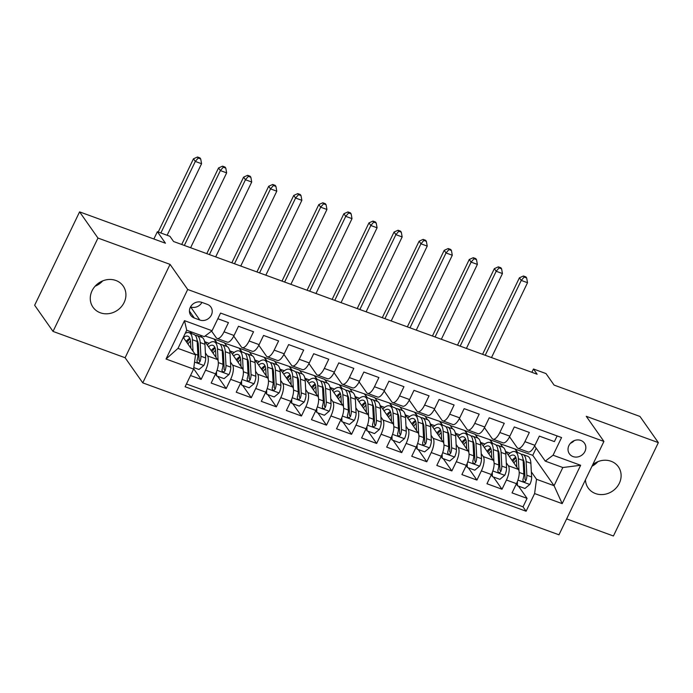 <?xml version="1.0" encoding="UTF-8"?>
<svg xmlns="http://www.w3.org/2000/svg" width="693" height="693" viewBox="0 0 693 693"><rect width="100%" height="100%" fill="white"/><g stroke="black" fill="none" stroke-linecap="round" stroke-linejoin="round"><path stroke-width="1.04" d="M585.464 479.764A18.442 16.519 144.9 0 0 588.192 488.011A18.442 16.519 144.9 0 0 595.512 493.563A18.442 16.519 144.9 0 0 616.571 487.491A18.442 16.519 144.9 0 0 618.381 466.813A18.442 16.519 144.9 0 0 611.061 461.261A18.442 16.519 144.9 0 0 592.714 464.7M115.87 280.483A18.442 16.519 144.9 0 0 94.811 286.555A18.442 16.519 144.9 0 0 93.001 307.233A18.442 16.519 144.9 0 0 100.32 312.786A18.442 16.519 144.9 0 0 121.379 306.713A18.442 16.519 144.9 0 0 123.189 286.036A18.442 16.519 144.9 0 0 115.87 280.483M580.821 440.427A9.217 8.264 144.9 0 0 570.287 443.459A9.217 8.264 144.9 0 0 569.386 453.794A9.217 8.264 144.9 0 0 573.042 456.574A9.217 8.264 144.9 0 0 583.575 453.543A9.217 8.264 144.9 0 0 584.476 443.199A9.217 8.264 144.9 0 0 580.821 440.427M566.623 518.91L613.418 535.992L658.35 442.628L639.968 416.45L554.097 385.1L546.006 373.579L533.471 369.005L531.877 372.314M142.767 382.865L558.974 534.805L603.915 441.441L187.699 289.492L142.767 382.865L125.112 357.735L170.054 264.371L97.964 238.054L53.032 331.419L125.112 357.735M53.032 331.419L34.65 305.249L79.582 211.876L165.462 243.226L157.372 231.713L153.863 238.998M97.964 238.054L79.582 211.876M557.137 435.932L554.409 441.606L539.362 436.114L534.935 445.322L524.904 441.666A11.521 4.34 110.1 0 1 518.009 448.302A11.521 4.34 110.1 0 1 517.099 447.565L509.546 436.807M524.904 441.666L529.339 432.449L514.293 426.957L509.857 436.174L499.826 432.51A11.521 4.34 110.1 0 1 492.94 439.145A11.521 4.34 110.1 0 1 492.03 438.418L484.468 427.65M499.826 432.51L504.261 423.302L489.215 417.81L484.788 427.018L474.757 423.354A11.521 4.34 110.1 0 1 467.862 429.998A11.521 4.34 110.1 0 1 466.961 429.262L459.398 418.494M474.757 423.354L479.192 414.145L464.145 408.653L459.71 417.862L449.679 414.206A11.521 4.34 110.1 0 1 442.792 420.842A11.521 4.34 110.1 0 1 441.883 420.114L434.329 409.346M449.679 414.206L454.114 404.989L439.076 399.497L434.641 408.714L424.61 405.05A11.521 4.34 110.1 0 1 417.714 411.685A11.521 4.34 110.1 0 1 416.814 410.958L409.251 400.19M424.61 405.05L429.045 395.842L413.998 390.35L409.563 399.558L399.54 395.894A11.521 4.34 110.1 0 1 392.645 402.538A11.521 4.34 110.1 0 1 391.736 401.801L384.182 391.043M399.54 395.894L403.967 386.685L388.929 381.193L384.494 390.41L374.463 386.746A11.521 4.34 110.1 0 1 367.567 393.381A11.521 4.34 110.1 0 1 366.666 392.654L359.104 381.886M374.463 386.746L378.898 377.538L363.851 372.046L359.424 381.254L349.393 377.59A11.521 4.34 110.1 0 1 342.498 384.234A11.521 4.34 110.1 0 1 341.588 383.498L334.035 372.73M349.393 377.59L353.82 368.381L338.782 362.889L334.347 372.098L324.315 368.442A11.521 4.34 110.1 0 1 317.429 375.078A11.521 4.34 110.1 0 1 316.519 374.341L308.957 363.582M324.315 368.442L328.751 359.225L313.704 353.733L309.277 362.95L299.246 359.286A11.521 4.34 110.1 0 1 292.351 365.921A11.521 4.34 110.1 0 1 291.45 365.194L283.887 354.426M299.246 359.286L303.681 350.078L288.635 344.586L284.199 353.794L274.168 350.13A11.521 4.34 110.1 0 1 267.281 356.774A11.521 4.34 110.1 0 1 266.372 356.037L258.81 345.27M274.168 350.13L278.603 340.921L263.565 335.429L259.13 344.638L249.099 340.982A11.521 4.34 110.1 0 1 242.204 347.617A11.521 4.34 110.1 0 1 241.303 346.881L233.74 336.122M249.099 340.982L253.534 331.765L238.487 326.273L234.052 335.49A11.521 4.34 110.1 0 1 227.165 342.125L217.134 338.461A11.521 4.34 110.1 0 1 216.225 337.734L211.573 331.107M190.514 375.519L201.135 379.392L193.659 368.745M204.418 340.921L217.515 359.563A11.521 4.34 110.1 0 1 215.592 373.848L211.166 383.056L226.204 388.548L217.593 376.282M229.496 350.069L242.585 368.719A11.521 4.34 -69.9 0 1 240.67 382.995L236.235 392.212L251.282 397.704L242.663 385.429M266.64 390.081L266.692 394.204L265.731 392.169L261.304 401.36L276.351 406.852L267.741 394.586M279.643 368.381L292.732 387.023A11.521 4.34 -69.9 0 1 290.817 401.308L286.382 410.516L301.429 416.008L292.81 403.742M316.788 408.385L316.84 412.508L315.878 410.481L311.452 419.672L326.498 425.164L317.879 412.889M341.857 417.541L341.918 421.665L340.947 419.629L336.529 428.82L351.568 434.312L342.957 422.046M354.859 395.842L367.948 414.483A11.521 4.34 -69.9 0 1 366.034 428.759L361.599 437.976L376.645 443.468L368.026 431.202M392.004 435.845L392.065 439.968L391.095 437.941L386.677 447.124L401.715 452.616L393.104 440.35M417.082 444.993L417.134 449.125L416.172 447.089L411.746 456.28L426.793 461.772L418.174 449.506M430.076 423.293L443.173 441.943A11.521 4.34 -69.9 0 1 441.25 456.219L436.815 465.436L451.862 470.928L443.251 458.662M455.154 432.449L468.243 451.091A11.521 4.34 -69.9 0 1 466.328 465.375L461.893 474.584L476.94 480.076L468.321 467.81M492.299 472.453L492.351 476.585L491.389 474.549L486.962 483.74L502.009 489.232L493.399 476.966M157.372 231.713L169.906 236.287L173.588 241.519L537.144 374.237L533.471 369.005M194.309 318.018L199.827 320.036A8.931 8.004 144.9 0 0 210.031 317.091A8.931 8.004 144.9 0 0 210.906 307.077A8.931 8.004 144.9 0 0 207.354 304.383L201.845 302.373A8.931 8.004 144.9 0 0 191.64 305.31A8.931 8.004 144.9 0 0 190.766 315.332A8.931 8.004 144.9 0 0 194.309 318.018L189.44 311.079M545.261 461.122L553.066 455.214L561.564 437.552L220.573 313.071L212.067 330.734L204.27 336.642L186.72 330.232L177.98 348.397L195.53 354.807L193.607 369.092L185.109 386.755L526.1 511.235L534.606 493.572L536.521 479.287L554.071 485.698L562.82 467.524L545.261 461.122L534.615 445.954M553.066 455.214L580.647 465.28L562.188 503.638L534.606 493.572M193.607 369.092L166.025 359.017L184.494 320.66L212.067 330.734M475.363 434.676L490.124 439.769L492.758 443.52M498.102 451.134L498.856 452.208M506.28 462.777L508.359 465.739A11.521 4.34 110.1 0 1 506.444 480.024L502.009 489.232M490.124 439.769L500.155 443.433L502.797 447.202M505.292 450.753L518.39 469.404L508.359 465.739M450.285 425.528L465.055 430.622L467.688 434.372M473.033 441.978L473.787 443.061M481.211 453.629L483.29 456.583A11.521 4.34 110.1 0 1 481.366 470.868L476.94 480.076M465.055 430.622L475.077 434.277L477.728 438.045M480.223 441.606L493.312 460.247L483.29 456.583M425.216 416.372L439.977 421.465L442.61 425.216M447.955 432.83L448.717 433.905M456.133 444.473L458.212 447.435A11.521 4.34 110.1 0 1 456.297 461.711L451.862 470.928M439.977 421.465L450.008 425.13L452.65 428.898M400.138 407.224L414.908 412.318L417.541 416.069M422.886 423.674L423.64 424.748M431.063 435.317L433.142 438.279A11.521 4.34 110.1 0 1 431.219 452.564L426.793 461.772M414.908 412.318L424.939 415.973L427.581 419.741M375.069 398.068L389.83 403.161L392.463 406.912M397.808 414.518L398.57 415.601M405.985 426.169L408.064 429.123A11.521 4.34 110.1 0 1 406.15 443.407L401.715 452.616M389.83 403.161L399.861 406.826L402.512 410.594M405.007 414.145L418.096 432.787L408.064 429.123M350 388.912L364.761 394.005L367.394 397.756M372.739 405.37L373.492 406.444M380.916 417.013L382.995 419.975A11.521 4.34 110.1 0 1 381.081 434.251L376.645 443.468M364.761 394.005L374.792 397.669L377.434 401.438M379.929 404.989L393.026 423.631L382.995 419.975M324.922 379.764L339.683 384.858L342.325 388.608M347.661 396.214L348.423 397.288M355.847 407.856L357.917 410.819A11.521 4.34 110.1 0 1 356.003 425.104L351.568 434.312M339.683 384.858L349.714 388.513L352.365 392.281M299.852 370.608L314.613 375.701L317.247 379.452M322.591 387.058L323.345 388.141M330.769 398.709L332.848 401.663A11.521 4.34 110.1 0 1 330.933 415.947L326.498 425.164M314.613 375.701L324.645 379.366L327.287 383.134M329.781 386.685L342.879 405.327L332.848 401.663M274.774 361.451L289.544 366.545L292.177 370.296M297.514 377.91L298.276 378.984M305.7 389.553L307.779 392.515A11.521 4.34 110.1 0 1 305.856 406.8L301.429 416.008M289.544 366.545L299.567 370.209L302.217 373.977M304.712 377.529L317.801 396.179L307.779 392.515M249.705 352.304L264.466 357.397L267.1 361.148M272.444 368.754L273.198 369.837M280.622 380.405L282.701 383.359A11.521 4.34 110.1 0 1 280.786 397.643L276.351 406.852M264.466 357.397L274.497 361.053L277.139 364.821M224.627 343.148L239.397 348.241L242.03 351.992M247.375 359.598L248.129 360.681M255.552 371.249L257.631 374.211A11.521 4.34 110.1 0 1 255.708 388.487L251.282 397.704M239.397 348.241L249.419 351.905L252.07 355.674M254.565 359.225L267.654 377.867L257.631 374.211M205.093 336.018L214.319 339.085L216.952 342.836M222.297 350.45L223.059 351.524M230.474 362.092L232.553 365.055A11.521 4.34 110.1 0 1 230.639 379.34L226.204 388.548M214.319 339.085L224.35 342.749L227.001 346.517M200.424 335.239L201.923 337.361M190.402 331.575L191.883 333.688M197.228 341.294L197.981 342.377M205.405 352.945L207.484 355.899A11.521 4.34 110.1 0 1 205.57 370.183L201.135 379.392M186.443 383.974L523.016 506.834L527.078 498.388L518.468 486.114M518.39 469.404A11.521 4.34 -69.9 0 1 516.476 483.679L512.04 492.896L527.078 498.388M217.845 318.737L228.456 322.617L224.03 331.826A11.521 4.34 110.1 0 1 217.134 338.461M183.281 337.37L195.53 354.807M170.054 264.371L187.699 289.492M658.35 442.628L586.261 416.311L603.915 441.441M500.433 443.832L532.752 455.336L554.071 485.698L562.188 503.638M532.752 455.336L536.183 448.189M515.202 448.925L517.836 452.676M523.172 460.282L523.934 461.365M531.358 471.933L536.521 479.287M191.485 333.541L189.995 331.427M216.554 342.697L214.198 339.345M205.076 341.848L209.113 343.321M241.623 351.845L239.276 348.492M230.145 351.004L234.191 352.477M242.204 347.617L252.235 351.282A11.521 4.34 -69.9 0 0 259.13 344.638M266.701 361.001L264.345 357.649M255.215 360.152L259.26 361.633M255.708 388.487L265.74 392.151A11.521 4.34 -69.9 0 0 267.654 377.867M267.281 356.774L277.304 360.429A11.521 4.34 -69.9 0 0 284.199 353.794M291.77 370.149L289.423 366.796M280.293 369.308L284.338 370.781M292.351 365.921L302.382 369.586A11.521 4.34 -69.9 0 0 309.277 362.95M316.848 379.305L314.492 375.952M305.362 378.465L309.407 379.937M305.856 406.8L315.887 410.455A11.521 4.34 -69.9 0 0 317.801 396.179M317.429 375.078L327.451 378.742A11.521 4.34 -69.9 0 0 334.347 372.098M341.918 388.461L339.561 385.109M330.44 387.612L334.485 389.094M330.933 415.947L340.956 419.611A11.521 4.34 -69.9 0 0 342.879 405.327M342.498 384.234L352.529 387.889A11.521 4.34 -69.9 0 0 359.424 381.254M366.995 397.609L364.639 394.256M355.509 396.768L359.554 398.241M367.567 393.381L377.598 397.046A11.521 4.34 -69.9 0 0 384.494 390.41M392.065 406.765L389.709 403.413M380.587 405.916L384.624 407.397M381.081 434.251L391.103 437.915A11.521 4.34 -69.9 0 0 393.026 423.631M392.645 402.538L402.676 406.193A11.521 4.34 -69.9 0 0 409.563 399.558M417.134 415.921L414.786 412.569M405.656 415.072L409.702 416.545M406.15 443.407L416.181 447.072A11.521 4.34 -69.9 0 0 418.096 432.787M417.714 411.685L427.746 415.35A11.521 4.34 -69.9 0 0 434.641 408.714M442.212 425.069L439.856 421.716M430.725 424.229L434.771 425.701M442.792 420.842L452.824 424.506A11.521 4.34 -69.9 0 0 459.71 417.862M467.281 434.225L464.934 430.873M455.803 433.376L459.849 434.857M467.862 429.998L477.893 433.653A11.521 4.34 -69.9 0 0 484.788 427.018M492.359 443.381L490.003 440.029M480.873 442.532L484.918 444.005M481.366 470.868L491.398 474.532A11.521 4.34 -69.9 0 0 493.312 460.247M492.94 439.145L502.962 442.81A11.521 4.34 -69.9 0 0 509.857 436.174M517.428 452.529L515.072 449.177M505.951 451.689L509.996 453.161M523.016 506.834L526.1 511.235M518.009 448.302L528.04 451.966A11.521 4.34 -69.9 0 0 534.935 445.322M186.72 330.232L184.494 320.66M177.98 348.397L166.025 359.017M580.647 465.28L562.82 467.524M190.532 306.904L190.636 306.947A8.931 8.004 144.9 0 0 201.94 302.408M570.434 443.286A9.217 8.264 144.9 0 0 574.228 440.627M102.694 280.882A18.442 16.519 -35.1 0 1 95.106 286.218M597.894 461.659A18.442 16.519 -35.1 0 1 591.987 466.216M193.806 367.602L198.995 369.49L203.933 365.358A7.632 2.876 -69.9 0 0 205.674 357.986L204.937 344.317A22.046 8.299 -69.9 0 0 201.672 337.257L196.907 335.525A22.046 8.299 -69.9 0 0 195.261 335.36M193.026 351.238L192.403 339.735A22.046 8.299 -69.9 0 0 189.137 332.683A22.046 8.299 -69.9 0 0 185.204 333.376M190.896 348.207L190.566 342.056A18.295 6.895 -69.9 0 0 187.846 336.2A18.295 6.895 -69.9 0 0 183.437 337.586M189.137 332.683L193.901 334.424A22.046 8.299 110.1 0 1 197.167 341.476L197.903 355.145A7.632 2.876 110.1 0 1 196.985 360.499L197.15 362.153L198.007 362.734L199.09 362.621L199.991 361.599A7.632 2.876 -69.9 0 0 200.909 356.245L200.173 342.576A22.046 8.299 -69.9 0 0 196.907 335.525M189.96 338.704A22.046 8.299 -69.9 0 0 186.928 342.559M187.942 344.014A18.295 6.895 110.1 0 1 190.48 341.06M197.055 340.194A18.295 6.895 110.1 0 1 198.337 344.897L199.073 358.567A3.889 1.464 110.1 0 1 198.934 360.091L199.991 361.599M189.795 338.279A18.295 6.895 -69.9 0 0 186.114 341.406M167.134 235.274L201.568 163.721L195.305 161.434L193.46 158.818L158.229 232.025M160.863 232.987L195.305 161.434L198.207 158.056L200.719 158.966L199.982 157.917L197.47 157.008L198.207 158.056M197.47 157.008L193.46 158.818M201.568 163.721L200.719 158.966M216.493 371.769L216.545 375.901L224.073 378.647L229.011 374.515A7.632 2.876 -69.9 0 0 230.752 367.134L230.015 353.465A22.046 8.299 -69.9 0 0 226.741 346.413L221.977 344.672A22.046 8.299 -69.9 0 0 220.331 344.516M218.13 361.105L217.472 348.891A22.046 8.299 -69.9 0 0 214.206 341.84A22.046 8.299 -69.9 0 0 207.285 345.001M215.965 357.363L215.636 351.212A18.295 6.895 -69.9 0 0 212.924 345.357A18.295 6.895 -69.9 0 0 208.506 346.743M216.545 375.901L215.584 373.865M214.206 341.84L218.971 343.572A22.046 8.299 110.1 0 1 222.236 350.632L222.973 364.301A7.632 2.876 110.1 0 1 222.055 369.655L221.994 370.816L223.077 371.89L224.168 371.769L225.06 370.755A7.632 2.876 -69.9 0 0 225.987 365.402L225.251 351.732A22.046 8.299 -69.9 0 0 221.977 344.672M215.038 347.86A22.046 8.299 -69.9 0 0 211.997 351.715M213.02 353.161A18.295 6.895 110.1 0 1 215.549 350.216M222.132 349.35A18.295 6.895 110.1 0 1 223.406 354.045L224.142 367.714A3.889 1.464 110.1 0 1 224.004 369.248L225.06 370.755M214.865 347.427A18.295 6.895 -69.9 0 0 211.183 350.554M190.61 247.739L226.646 172.878L220.374 170.582L218.538 167.966L181.713 244.49M184.347 245.452L220.374 170.582L223.285 167.204L225.788 168.122L225.052 167.074L222.548 166.155L223.285 167.204M222.548 166.155L218.538 167.966M226.646 172.878L225.788 168.122M241.571 380.925L241.623 385.057L249.142 387.803L254.08 383.671A7.632 2.876 -69.9 0 0 255.821 376.29L255.085 362.621A22.046 8.299 -69.9 0 0 251.819 355.57L247.054 353.828A22.046 8.299 -69.9 0 0 245.409 353.664M243.208 370.261L242.55 358.047A22.046 8.299 -69.9 0 0 239.284 350.987A22.046 8.299 -69.9 0 0 232.354 354.149M241.043 366.519L240.714 360.369A18.295 6.895 -69.9 0 0 237.994 354.504A18.295 6.895 -69.9 0 0 233.584 355.89M241.623 385.057L240.662 383.021M239.284 350.987L244.049 352.728A22.046 8.299 110.1 0 1 247.314 359.78L248.051 373.449A7.632 2.876 110.1 0 1 247.124 378.811L247.288 380.457L248.155 381.037L249.237 380.925L250.138 379.903A7.632 2.876 -69.9 0 0 251.057 374.549L250.32 360.88A22.046 8.299 -69.9 0 0 247.054 353.828M240.107 357.016A22.046 8.299 -69.9 0 0 237.075 360.862M238.089 362.318A18.295 6.895 110.1 0 1 240.627 359.372M247.202 358.506A18.295 6.895 110.1 0 1 248.484 363.201L249.22 376.871A3.889 1.464 110.1 0 1 249.082 378.395L250.138 379.903M239.934 356.583A18.295 6.895 -69.9 0 0 236.261 359.71M215.688 256.886L251.715 182.025L245.443 179.738L243.607 177.122L206.783 253.638M209.416 254.6L245.443 179.738L248.354 176.36L250.866 177.278L250.13 176.23L247.618 175.312L248.354 176.36M247.618 175.312L243.607 177.122M251.715 182.025L250.866 177.278M266.692 394.204L274.22 396.95L279.158 392.818A7.632 2.876 -69.9 0 0 280.899 385.447L280.163 371.777A22.046 8.299 -69.9 0 0 276.888 364.717L272.124 362.976A22.046 8.299 -69.9 0 0 270.478 362.82M268.278 379.417L267.619 367.195A22.046 8.299 -69.9 0 0 264.354 360.143A22.046 8.299 -69.9 0 0 257.432 363.305M266.112 375.667L265.783 369.516A18.295 6.895 -69.9 0 0 263.071 363.66A18.295 6.895 -69.9 0 0 258.654 365.046M264.354 360.143L269.118 361.885A22.046 8.299 110.1 0 1 272.384 368.936L273.12 382.605A7.632 2.876 110.1 0 1 272.202 387.959L272.366 389.613L273.224 390.194L274.315 390.072L275.208 389.059A7.632 2.876 -69.9 0 0 276.135 383.705L275.398 370.036A22.046 8.299 -69.9 0 0 272.124 362.976M265.176 366.164A22.046 8.299 -69.9 0 0 262.145 370.019M263.167 371.465A18.295 6.895 110.1 0 1 265.696 368.52M272.28 367.654A18.295 6.895 110.1 0 1 273.553 372.358L274.289 386.027A3.889 1.464 110.1 0 1 274.151 387.552L275.208 389.059M265.012 365.739A18.295 6.895 -69.9 0 0 261.33 368.867M240.757 266.043L276.784 191.181L270.521 188.894L268.685 186.27L231.852 262.794M234.494 263.756L270.521 188.894L273.423 185.516L275.935 186.426L275.199 185.377L272.695 184.468L273.423 185.516M272.695 184.468L268.685 186.27M276.784 191.181L275.935 186.426M291.718 399.229L291.77 403.361L299.289 406.107L304.227 401.975A7.632 2.876 -69.9 0 0 305.968 394.594L305.232 380.925A22.046 8.299 -69.9 0 0 301.966 373.873L297.202 372.132A22.046 8.299 -69.9 0 0 295.556 371.976M293.356 388.565L292.697 376.351A22.046 8.299 -69.9 0 0 289.423 369.3A22.046 8.299 -69.9 0 0 282.501 372.462M291.19 384.823L290.852 378.673A18.295 6.895 -69.9 0 0 288.141 372.817A18.295 6.895 -69.9 0 0 283.723 374.203M291.77 403.361L290.8 401.325M289.423 369.3L294.187 371.032A22.046 8.299 110.1 0 1 297.462 378.092L298.198 391.762A7.632 2.876 110.1 0 1 297.271 397.115L297.436 398.761L298.293 399.35L299.385 399.229L300.286 398.215A7.632 2.876 -69.9 0 0 301.204 392.853L300.467 379.192A22.046 8.299 -69.9 0 0 297.202 372.132M290.254 375.32A22.046 8.299 -69.9 0 0 287.223 379.175M288.236 380.622A18.295 6.895 110.1 0 1 290.774 377.676M297.349 376.81A18.295 6.895 110.1 0 1 298.631 381.505L299.367 395.175A3.889 1.464 110.1 0 1 299.229 396.708L300.286 398.215M290.081 374.887A18.295 6.895 -69.9 0 0 286.408 378.014M265.835 275.199L301.862 200.329L295.59 198.042L293.754 195.426L256.93 271.942M259.563 272.903L295.59 198.042L298.501 194.664L301.005 195.582L300.268 194.534L297.765 193.616L298.501 194.664M297.765 193.616L293.754 195.426M301.862 200.329L301.005 195.582M316.84 412.508L324.367 415.254L329.296 411.122A7.632 2.876 -69.9 0 0 331.037 403.75L330.301 390.081A22.046 8.299 -69.9 0 0 327.035 383.03L322.271 381.289A22.046 8.299 -69.9 0 0 320.625 381.124M318.425 397.721L317.766 385.507A22.046 8.299 -69.9 0 0 314.501 378.447A22.046 8.299 -69.9 0 0 307.579 381.609M316.259 393.979L315.93 387.82A18.295 6.895 -69.9 0 0 313.219 381.964A18.295 6.895 -69.9 0 0 308.801 383.35M314.501 378.447L319.265 380.188A22.046 8.299 110.1 0 1 322.531 387.24L323.267 400.909A7.632 2.876 110.1 0 1 322.349 406.263L322.514 407.926L323.371 408.498L324.454 408.385L325.355 407.363A7.632 2.876 -69.9 0 0 326.282 402.009L325.537 388.34A22.046 8.299 -69.9 0 0 322.271 381.289M315.324 384.468A22.046 8.299 -69.9 0 0 312.292 388.323M313.314 389.778A18.295 6.895 110.1 0 1 315.843 386.833M322.418 385.966A18.295 6.895 110.1 0 1 323.7 390.661L324.437 404.331A3.889 1.464 110.1 0 1 324.298 405.855L325.355 407.363M315.159 384.043A18.295 6.895 -69.9 0 0 311.478 387.17M290.904 284.347L326.931 209.485L320.668 207.198L318.823 204.582L281.999 281.098M284.632 282.06L320.668 207.198L323.57 203.82L326.082 204.73L325.346 203.69L322.834 202.772L323.57 203.82M322.834 202.772L318.823 204.582M326.931 209.485L326.082 204.73M341.918 421.665L349.437 424.411L354.374 420.279A7.632 2.876 -69.9 0 0 356.115 412.898L355.379 399.237A22.046 8.299 -69.9 0 0 352.113 392.177L347.349 390.436A22.046 8.299 -69.9 0 0 345.703 390.28M343.503 406.878L342.844 394.655A22.046 8.299 -69.9 0 0 339.57 387.604A22.046 8.299 -69.9 0 0 332.649 390.765M341.337 403.127L340.999 396.976A18.295 6.895 -69.9 0 0 338.288 391.121A18.295 6.895 -69.9 0 0 333.87 392.507M339.57 387.604L344.334 389.345A22.046 8.299 110.1 0 1 347.609 396.396L348.345 410.065A7.632 2.876 110.1 0 1 347.418 415.419L347.358 416.58L348.44 417.654L349.532 417.532L350.433 416.519A7.632 2.876 -69.9 0 0 351.351 411.166L350.615 397.496A22.046 8.299 -69.9 0 0 347.349 390.436M340.402 393.624A22.046 8.299 -69.9 0 0 337.361 397.479M338.383 398.925A18.295 6.895 110.1 0 1 340.921 395.98M347.496 395.114A18.295 6.895 110.1 0 1 348.778 399.818L349.515 413.487A3.889 1.464 110.1 0 1 349.367 415.012L350.433 416.519M340.228 393.2A18.295 6.895 -69.9 0 0 336.555 396.318M315.982 293.503L352.009 218.642L345.738 216.355L343.901 213.73L307.077 290.254M309.71 291.216L345.738 216.355L348.648 212.968L351.152 213.886L350.415 212.838L347.912 211.928L348.648 212.968M347.912 211.928L343.901 213.73M352.009 218.642L351.152 213.886M366.935 426.689L366.987 430.821L374.506 433.567L379.443 429.435A7.632 2.876 -69.9 0 0 381.185 422.054L380.448 408.385A22.046 8.299 -69.9 0 0 377.183 401.334L372.418 399.592A22.046 8.299 -69.9 0 0 370.772 399.437M368.572 416.025L367.914 403.811A22.046 8.299 -69.9 0 0 364.648 396.751A22.046 8.299 -69.9 0 0 357.727 399.913M366.406 412.283L366.077 406.133A18.295 6.895 -69.9 0 0 363.357 400.277A18.295 6.895 -69.9 0 0 358.948 401.663M366.987 430.821L366.025 428.785M364.648 396.751L369.412 398.492A22.046 8.299 110.1 0 1 372.678 405.552L373.414 419.222A7.632 2.876 110.1 0 1 372.496 424.575L372.661 426.23L373.518 426.81L375.502 425.675A7.632 2.876 -69.9 0 0 376.42 420.313L375.684 406.644A22.046 8.299 -69.9 0 0 372.418 399.592M365.471 402.78A22.046 8.299 -69.9 0 0 362.439 406.635M363.453 408.082A18.295 6.895 110.1 0 1 365.991 405.136M372.565 404.27A18.295 6.895 110.1 0 1 373.848 408.965L374.584 422.635A3.889 1.464 110.1 0 1 374.445 424.168L375.502 425.675M365.306 402.347A18.295 6.895 -69.9 0 0 361.625 405.474M341.051 302.659L377.079 227.789L370.816 225.502L368.971 222.886L332.146 299.402M334.78 300.364L370.816 225.502L373.718 222.124L376.23 223.042L375.493 221.994L372.981 221.076L373.718 222.124M372.981 221.076L368.971 222.886M377.079 227.789L376.23 223.042M392.065 439.968L399.584 442.714L404.521 438.582A7.632 2.876 -69.9 0 0 406.263 431.211L405.526 417.541A22.046 8.299 -69.9 0 0 402.252 410.481L397.487 408.749A22.046 8.299 -69.9 0 0 395.842 408.584M393.65 425.181L392.992 412.967A22.046 8.299 -69.9 0 0 389.717 405.907A22.046 8.299 -69.9 0 0 382.796 409.069M391.476 421.439L391.147 415.28A18.295 6.895 -69.9 0 0 388.435 409.424A18.295 6.895 -69.9 0 0 384.017 410.81M389.717 405.907L394.482 407.649A22.046 8.299 110.1 0 1 397.747 414.7L398.484 428.369A7.632 2.876 110.1 0 1 397.565 433.723L397.73 435.377L398.588 435.958L399.679 435.845L400.571 434.823A7.632 2.876 -69.9 0 0 401.498 429.469L400.762 415.8A22.046 8.299 -69.9 0 0 397.487 408.749M390.549 411.928A22.046 8.299 -69.9 0 0 387.508 415.783M388.53 417.238A18.295 6.895 110.1 0 1 391.069 414.284M397.643 413.426A18.295 6.895 110.1 0 1 398.917 418.122L399.653 431.791A3.889 1.464 110.1 0 1 399.514 433.316L400.571 434.823M390.376 411.503A18.295 6.895 -69.9 0 0 386.703 414.631M366.121 311.807L402.157 236.945L395.885 234.658L394.048 232.042L357.224 308.558M359.858 309.52L395.885 234.658L398.796 231.28L401.299 232.19L400.563 231.15L398.059 230.232L398.796 231.28M398.059 230.232L394.048 232.042M402.157 236.945L401.299 232.19M417.134 449.125L424.653 451.871L429.591 447.739A7.632 2.876 -69.9 0 0 431.332 440.358L430.596 426.689A22.046 8.299 -69.9 0 0 427.33 419.637L422.565 417.896A22.046 8.299 -69.9 0 0 420.92 417.74M418.719 434.329L418.061 422.115A22.046 8.299 -69.9 0 0 414.795 415.064A22.046 8.299 -69.9 0 0 407.865 418.226M416.554 430.587L416.224 424.437A18.295 6.895 -69.9 0 0 413.504 418.581A18.295 6.895 -69.9 0 0 409.095 419.967M414.795 415.064L419.56 416.805A22.046 8.299 110.1 0 1 422.825 423.856L423.562 437.526A7.632 2.876 110.1 0 1 422.643 442.879L422.799 444.525L423.666 445.114L425.649 443.979A7.632 2.876 -69.9 0 0 426.567 438.626L425.831 424.956A22.046 8.299 -69.9 0 0 422.565 417.896M415.618 421.084A22.046 8.299 -69.9 0 0 412.586 424.939M413.6 426.386A18.295 6.895 110.1 0 1 416.138 423.44M422.713 422.574A18.295 6.895 110.1 0 1 423.995 427.269L424.731 440.939A3.889 1.464 110.1 0 1 424.592 442.472L425.649 443.979M415.454 420.66A18.295 6.895 -69.9 0 0 411.772 423.778M391.199 320.963L427.226 246.102L420.954 243.806L419.118 241.19L382.293 317.715M384.927 318.676L420.954 243.806L423.865 240.428L426.377 241.346L425.641 240.298L423.128 239.38L423.865 240.428M423.128 239.38L419.118 241.19M427.226 246.102L426.377 241.346M442.151 454.149L442.203 458.281L449.731 461.027L454.669 456.895A7.632 2.876 -69.9 0 0 456.41 449.514L455.673 435.845A22.046 8.299 -69.9 0 0 452.399 428.794L447.635 427.053A22.046 8.299 -69.9 0 0 445.989 426.888M443.789 443.485L443.13 431.271A22.046 8.299 -69.9 0 0 439.864 424.211A22.046 8.299 -69.9 0 0 432.943 427.373M441.623 439.743L441.294 433.593A18.295 6.895 -69.9 0 0 438.582 427.737A18.295 6.895 -69.9 0 0 434.164 429.114M442.203 458.281L441.242 456.245M439.864 424.211L444.629 425.952A22.046 8.299 110.1 0 1 447.895 433.012L448.631 446.673A7.632 2.876 110.1 0 1 447.713 452.035L447.877 453.69L448.735 454.27L449.826 454.149L450.719 453.127A7.632 2.876 -69.9 0 0 451.645 447.773L450.909 434.104A22.046 8.299 -69.9 0 0 447.635 427.053M440.696 430.24A22.046 8.299 -69.9 0 0 437.655 434.087M438.678 435.542A18.295 6.895 110.1 0 1 441.207 432.597M447.791 431.73A18.295 6.895 110.1 0 1 449.064 436.425L449.8 450.095A3.889 1.464 110.1 0 1 449.662 451.628L450.719 453.127M440.523 429.807A18.295 6.895 -69.9 0 0 436.841 432.934M416.268 330.111L452.295 255.249L446.032 252.962L444.196 250.346L407.363 326.862M410.005 327.824L446.032 252.962L448.943 249.584L451.446 250.502L450.71 249.454L448.206 248.536L448.943 249.584M448.206 248.536L444.196 250.346M452.295 255.249L451.446 250.502M467.229 463.305L467.281 467.428L474.8 470.175L479.738 466.042A7.632 2.876 -69.9 0 0 481.479 458.671L480.743 445.001A22.046 8.299 -69.9 0 0 477.477 437.941L472.713 436.209A22.046 8.299 -69.9 0 0 471.067 436.044M468.866 452.642L468.208 440.419A22.046 8.299 -69.9 0 0 464.942 433.368A22.046 8.299 -69.9 0 0 458.012 436.529M466.701 448.891L466.363 442.74A18.295 6.895 -69.9 0 0 463.652 436.885A18.295 6.895 -69.9 0 0 459.234 438.271M467.281 467.428L466.311 465.393M464.942 433.368L469.698 435.109A22.046 8.299 110.1 0 1 472.972 442.16L473.709 455.829A7.632 2.876 110.1 0 1 472.782 461.183L472.947 462.837L473.813 463.418L474.896 463.305L475.796 462.283A7.632 2.876 -69.9 0 0 476.715 456.93L475.978 443.26A22.046 8.299 -69.9 0 0 472.713 436.209M465.765 439.388A22.046 8.299 -69.9 0 0 462.733 443.243M463.747 444.689A18.295 6.895 110.1 0 1 466.285 441.744M472.86 440.878A18.295 6.895 110.1 0 1 474.142 445.582L474.878 459.251A3.889 1.464 110.1 0 1 474.74 460.776L475.796 462.283M465.592 438.964A18.295 6.895 -69.9 0 0 461.919 442.091M441.346 339.267L477.373 264.405L471.101 262.119L469.265 259.503L432.441 336.018M435.074 336.98L471.101 262.119L474.012 258.74L476.515 259.65L475.788 258.602L473.276 257.692L474.012 258.74M473.276 257.692L469.265 259.503M477.373 264.405L476.515 259.65M492.351 476.585L499.878 479.331L504.807 475.199A7.632 2.876 -69.9 0 0 506.548 467.818L505.812 454.149A22.046 8.299 -69.9 0 0 502.546 447.098L497.782 445.356A22.046 8.299 -69.9 0 0 496.136 445.201M493.936 461.789L493.277 449.575A22.046 8.299 -69.9 0 0 490.012 442.524A22.046 8.299 -69.9 0 0 483.09 445.686M491.77 458.047L491.441 451.897A18.295 6.895 -69.9 0 0 488.73 446.041A18.295 6.895 -69.9 0 0 484.312 447.427M490.012 442.524L494.776 444.256A22.046 8.299 110.1 0 1 498.042 451.316L498.778 464.986A7.632 2.876 110.1 0 1 497.86 470.339L498.024 471.994L498.882 472.574L499.974 472.453L500.866 471.439A7.632 2.876 -69.9 0 0 501.793 466.086L501.056 452.416A22.046 8.299 -69.9 0 0 497.782 445.356M490.835 448.544A22.046 8.299 -69.9 0 0 487.803 452.399M488.825 453.846A18.295 6.895 110.1 0 1 491.354 450.9M497.938 450.034A18.295 6.895 110.1 0 1 499.211 454.729L499.948 468.399A3.889 1.464 110.1 0 1 499.809 469.932L500.866 471.439M490.67 448.111A18.295 6.895 -69.9 0 0 486.988 451.238M466.415 348.423L502.442 273.562L496.179 271.266L494.343 268.65L457.51 345.175M460.152 346.136L496.179 271.266L499.081 267.888L501.593 268.806L500.857 267.758L498.354 266.84L499.081 267.888M498.354 266.84L494.343 268.65M502.442 273.562L501.593 268.806M517.368 481.609L517.428 485.741L524.947 488.478L529.885 484.346A7.632 2.876 -69.9 0 0 531.626 476.975L530.89 463.305A22.046 8.299 -69.9 0 0 527.624 456.254L522.86 454.513A22.046 8.299 -69.9 0 0 521.214 454.348M519.014 470.945L518.355 458.731A22.046 8.299 -69.9 0 0 515.081 451.671A22.046 8.299 -69.9 0 0 508.16 454.833M516.848 467.203L516.51 461.044A18.295 6.895 -69.9 0 0 513.799 455.188A18.295 6.895 -69.9 0 0 509.381 456.574M517.428 485.741L516.458 483.705M515.081 451.671L519.845 453.413A22.046 8.299 110.1 0 1 523.12 460.464L523.856 474.133A7.632 2.876 110.1 0 1 522.929 479.495L523.094 481.141L523.951 481.722L525.043 481.609L525.944 480.587A7.632 2.876 -69.9 0 0 526.862 475.233L526.126 461.564A22.046 8.299 -69.9 0 0 522.86 454.513M515.913 457.701A22.046 8.299 -69.9 0 0 512.872 461.547M513.894 463.002A18.295 6.895 110.1 0 1 516.432 460.057M523.007 459.19A18.295 6.895 110.1 0 1 524.289 463.886L525.025 477.555A3.889 1.464 110.1 0 1 524.878 479.08L525.944 480.587M515.739 457.267A18.295 6.895 -69.9 0 0 512.066 460.395M491.493 357.571L527.52 282.709L521.249 280.422L519.412 277.806L482.588 354.322M485.221 355.284L521.249 280.422L524.159 277.044L526.663 277.962L525.926 276.914L523.423 275.996L524.159 277.044M523.423 275.996L519.412 277.806M527.52 282.709L526.663 277.962M468.243 451.091L458.212 447.435M443.173 441.943L433.142 438.279M367.948 414.483L357.917 410.819M292.732 387.023L282.701 383.359M242.585 368.719L232.553 365.055M217.515 359.563L207.484 355.899M215.592 373.848L205.57 370.183M516.476 483.679L506.444 480.024M466.328 465.375L456.297 461.711M441.25 456.219L431.219 452.564M366.034 428.759L356.003 425.104M290.817 401.308L280.786 397.643M240.67 382.995L230.639 379.34M234.052 335.49L224.03 331.826M190.636 306.947L199.827 320.036M194.551 362.084L203.811 365.462M200.173 342.576L204.937 344.317M192.403 339.735L197.167 341.476M200.909 356.245L205.674 357.986M195.028 354.097L197.903 355.145M217.03 370.287L228.881 374.618M225.251 351.732L230.015 353.465M217.472 348.891L222.236 350.632M225.987 365.402L230.752 367.134M218.321 362.595L222.973 364.301M242.1 379.443L253.959 383.766M250.32 360.88L255.085 362.621M242.55 358.047L247.314 359.78M251.057 374.549L255.821 376.29M243.39 371.751L248.051 373.449M267.177 388.6L279.028 392.922M275.398 370.036L280.163 371.777M267.619 367.195L272.384 368.936M276.135 383.705L280.899 385.447M268.468 380.907L273.12 382.605M292.247 397.747L304.106 402.079M300.467 379.192L305.232 380.925M292.697 376.351L297.462 378.092M301.204 392.853L305.968 394.594M293.537 390.055L298.198 391.762M317.325 406.904L329.175 411.226M325.537 388.34L330.301 390.081M317.766 385.507L322.531 387.24M326.282 402.009L331.037 403.75M318.615 399.211L323.267 400.909M342.394 416.051L354.253 420.382M350.615 397.496L355.379 399.237M342.844 394.655L347.609 396.396M351.351 411.166L356.115 412.898M343.685 408.368L348.345 410.065M367.472 425.207L379.322 429.539M375.684 406.644L380.448 408.385M367.914 403.811L372.678 405.552M376.42 420.313L381.185 422.054M368.754 417.515L373.414 419.222M392.541 434.364L404.391 438.686M400.762 415.8L405.526 417.541M392.992 412.967L397.747 414.7M401.498 429.469L406.263 431.211M393.832 426.671L398.484 428.369M417.61 443.511L429.469 447.843M425.831 424.956L430.596 426.689M418.061 422.115L422.825 423.856M426.567 438.626L431.332 440.358M418.901 435.828L423.562 437.526M442.688 452.668L454.539 456.999M450.909 434.104L455.673 435.845M443.13 431.271L447.895 433.012M451.645 447.773L456.41 449.514M443.979 444.975L448.631 446.673M467.758 461.824L479.617 466.146M475.978 443.26L480.743 445.001M468.208 440.419L472.972 442.16M476.715 456.93L481.479 458.671M469.048 454.132L473.709 455.829M492.836 470.971L504.686 475.303M501.056 452.416L505.812 454.149M493.277 449.575L498.042 451.316M501.793 466.086L506.548 467.818M494.126 463.279L498.778 464.986M517.905 480.128L529.764 484.45M526.126 461.564L530.89 463.305M518.355 458.731L523.12 460.464M526.862 475.233L531.626 476.975M519.196 472.435L523.856 474.133"/></g></svg>
